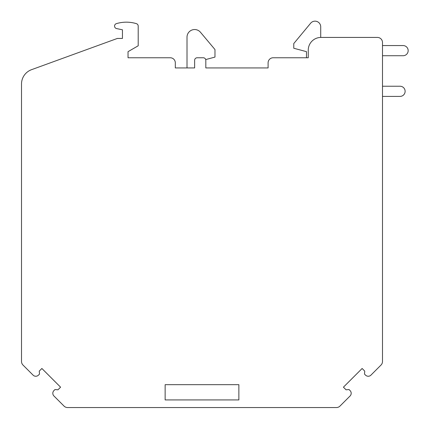<?xml version="1.0" encoding="UTF-8"?>
<svg xmlns="http://www.w3.org/2000/svg" width="429" height="429" viewBox="0 0 429 429"><rect width="100%" height="100%" fill="white"/><g stroke="black" fill="none" stroke-linecap="round" stroke-linejoin="round"><path stroke-width="0.64" d="M382.496 86.234L400.032 86.234A5.084 5.084 0 0 1 405.121 91.318A5.084 5.084 0 0 1 400.032 96.402L382.496 96.402M238.867 399.925L165.144 399.925L165.144 384.674L238.867 384.674L238.867 399.925L165.144 399.925M67.6 407.55A5.084 5.084 0 0 1 64.007 406.059L53.931 395.983A3.813 3.813 0 0 1 53.931 390.594L54.971 389.548L57.958 389.8L60.58 387.178L41.886 368.484L39.259 371.106L39.511 374.093L38.471 375.134A3.813 3.813 0 0 1 33.076 375.134L23 365.058A5.084 5.084 0 0 1 21.514 361.465L21.514 84.009A15.251 15.251 0 0 1 31.548 69.675L117.358 38.444L122.442 38.444L122.442 29.799L116.581 28.571A2.542 2.542 0 0 1 116.366 23.649A34.658 34.658 0 0 1 136.395 23.649A2.542 2.542 0 0 1 138.202 26.083L138.202 45.79L128.035 51.662L128.035 57.759L170.233 57.759A5.084 5.084 0 0 1 175.316 62.843L175.316 67.927L194.632 67.927L194.632 60.301A2.542 2.542 0 0 1 197.174 57.759L203.276 57.759A2.542 2.542 0 0 1 205.818 60.301L205.818 67.927L268.098 67.927L268.098 62.843A5.084 5.084 0 0 1 273.182 57.759L308.258 57.759L308.258 50.134A12.709 12.709 0 0 1 320.967 37.425L377.413 37.425A5.084 5.084 0 0 1 382.496 42.509L382.496 361.465A5.084 5.084 0 0 1 381.011 365.058L370.935 375.134A3.813 3.813 0 0 1 365.54 375.134L364.5 374.093L364.747 371.106L362.124 368.484L343.431 387.178L346.053 389.8L349.04 389.548L350.08 390.594A3.813 3.813 0 0 1 350.08 395.983L340.004 406.059A5.084 5.084 0 0 1 336.411 407.55L67.6 407.55M187.006 67.927L187.006 37.167A7.625 7.625 0 0 1 200.477 32.266L214.972 49.539L214.972 57.089L205.818 59.54L205.818 60.301M306.483 57.759L306.483 51.657L293.774 48.252L293.774 43.554L310.483 23.413A5.695 5.695 0 0 1 320.72 26.85L320.72 37.425M382.496 45.56L403.083 45.56A5.084 5.084 0 0 1 408.167 50.643A5.084 5.084 0 0 1 403.083 55.727L382.496 55.727"/></g></svg>
